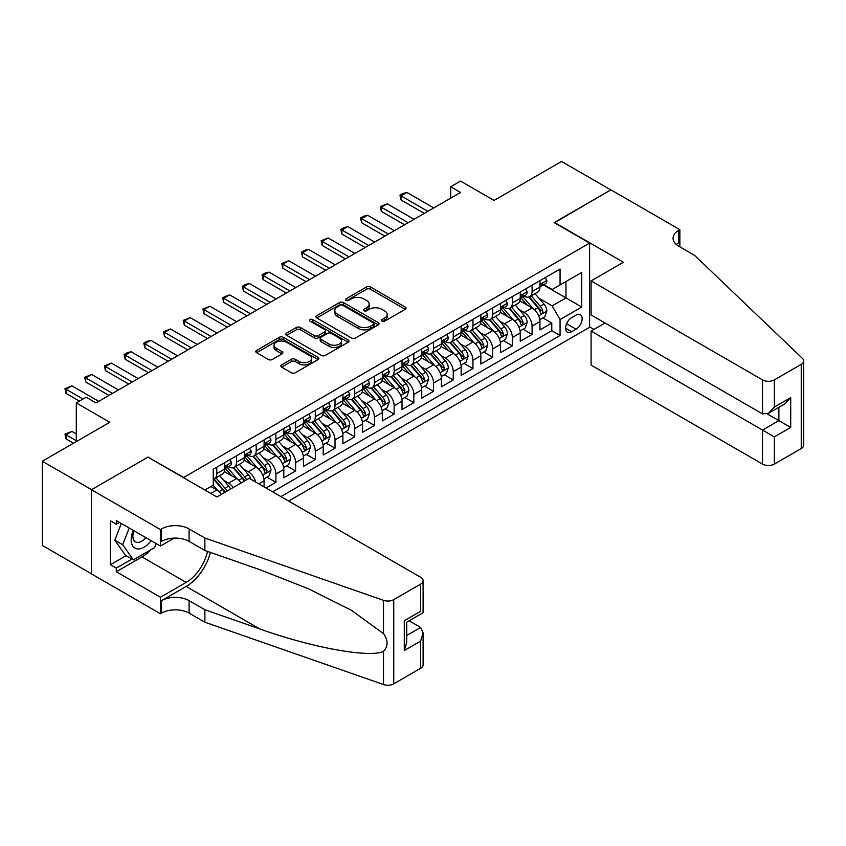 <?xml version="1.0" encoding="UTF-8"?>
<svg xmlns="http://www.w3.org/2000/svg" width="846" height="846" viewBox="0 0 846 846"><rect width="100%" height="100%" fill="white"/><g stroke="black" fill="none" stroke-linecap="round" stroke-linejoin="round"><path stroke-width="1.27" d="M381.98 321.163A1.914 1.11 0 0 0 384.687 321.163L405.234 309.298A2.739 1.576 0 0 0 406.038 308.187A2.739 1.576 0 0 0 405.234 307.066L370.421 286.963A2.739 1.576 0 0 0 366.551 286.963L346.003 298.828A1.914 1.11 0 0 0 345.443 299.611A1.914 1.11 0 0 0 346.003 300.393A1.914 1.11 0 0 0 348.711 300.393L351.365 298.86A8.756 5.055 0 0 1 363.748 298.86L366.646 300.531A8.756 5.055 0 0 1 369.216 304.105A8.756 5.055 0 0 1 366.646 307.68L363.992 309.213A1.914 1.11 0 0 0 363.431 309.996A1.914 1.11 0 0 0 363.992 310.778A1.914 1.11 0 0 0 366.699 310.778L369.353 309.245A8.756 5.055 0 0 1 381.736 309.245L384.634 310.916A8.756 5.055 0 0 1 387.204 314.49A8.756 5.055 0 0 1 384.634 318.064L381.98 319.598A1.914 1.11 0 0 0 381.419 320.38A1.914 1.11 0 0 0 381.98 321.163L381.98 319.598M281.644 364.912A2.739 1.576 0 0 0 280.84 366.032A2.739 1.576 0 0 0 281.644 367.143L291.405 372.779A2.739 1.576 0 0 0 295.275 372.779L318.096 359.603A2.739 1.576 0 0 0 318.9 358.493A2.739 1.576 0 0 0 318.096 357.372L283.283 337.268A2.739 1.576 0 0 0 279.413 337.268L256.592 350.445A2.739 1.576 0 0 0 255.788 351.566A2.739 1.576 0 0 0 256.592 352.687L268.394 359.497A2.739 1.576 0 0 0 272.264 359.497L282.025 353.861A2.739 1.576 0 0 0 282.828 352.74A2.739 1.576 0 0 0 282.025 351.619L276.177 348.245A7.318 4.219 0 0 1 274.03 345.253A7.318 4.219 0 0 1 278.546 341.35A7.318 4.219 0 0 1 286.519 342.27L309.446 355.5A7.318 4.219 0 0 1 311.592 358.493A7.318 4.219 0 0 1 307.066 362.395A7.318 4.219 0 0 1 299.093 361.475L295.275 359.275A2.739 1.576 0 0 0 291.405 359.275L281.644 364.912L281.644 367.143L291.405 361.549L291.405 359.275M148.219 457.316L183.688 477.451L589.62 243.088L554.151 222.604L610.801 189.895L561.533 161.459L494.043 200.428L460.541 181.086L450.696 186.776L460.541 192.465L96 402.929L86.144 397.239L76.288 402.929L76.288 441.612M148.219 456.967L91.558 489.675L42.3 461.239L109.79 422.27L76.288 402.929M351.566 338.051A2.739 1.576 0 0 0 355.426 338.051L378.257 324.875A2.739 1.576 0 0 0 379.05 323.764A2.739 1.576 0 0 0 378.257 322.643L343.434 302.54A2.739 1.576 0 0 0 339.574 302.54L316.742 315.717A2.739 1.576 0 0 0 315.949 316.838A2.739 1.576 0 0 0 316.742 317.959L351.566 338.051M310.842 321.575A1.914 1.11 0 0 1 312.777 321.85L312.777 319.577L348.182 340.007A2.739 1.576 0 0 1 348.975 341.128A2.739 1.576 0 0 1 348.182 342.239L325.35 355.415A2.739 1.576 0 0 1 321.48 355.415L286.667 335.323L296.438 329.718L296.438 327.444L286.667 333.081A2.739 1.576 0 0 0 285.863 334.202A2.739 1.576 0 0 0 286.667 335.323L286.667 333.081M296.438 329.718A2.739 1.576 0 0 1 300.309 329.718L300.309 327.444A2.739 1.576 0 0 0 296.438 327.444M300.309 327.444L314.426 335.598A2.739 1.576 0 0 0 318.297 335.598L324.769 331.854A2.739 1.576 0 0 0 325.573 330.744A2.739 1.576 0 0 0 324.769 329.623L310.07 321.131A1.914 1.11 0 0 1 309.509 320.359A1.914 1.11 0 0 1 310.694 319.333A1.914 1.11 0 0 1 312.777 319.577M91.463 573.81L42.3 545.427L42.3 461.239M266.056 488.026L275.902 482.336L266.945 477.165M263.074 457.527L268.023 460.383A11.146 6.44 60 0 1 275.902 474.035L283.791 469.488L283.791 477.789L295.614 470.968L286.646 465.786M282.786 446.149L287.735 449.004A11.146 6.44 60 0 1 295.614 462.656L303.492 458.109L303.492 466.41L315.315 459.59L306.347 454.408M302.487 434.77L307.436 437.625A11.146 6.44 60 0 1 315.315 451.278L323.204 446.73L323.204 455.032L335.027 448.211L326.059 443.029M322.189 423.402L327.138 426.257A11.146 6.44 60 0 1 335.027 439.909L342.905 435.352L342.905 443.664L354.728 436.832L345.76 431.661M341.9 412.023L346.849 414.878A11.146 6.44 60 0 1 354.728 428.531L362.606 423.973L362.606 432.285L374.429 425.453L365.472 420.282M361.602 400.644L366.551 403.5A11.146 6.44 60 0 1 374.429 417.152L382.318 412.605L382.318 420.906L394.141 414.085L385.173 408.904M381.313 389.266L386.252 392.121A11.146 6.44 60 0 1 394.141 405.773L402.019 401.226L402.019 409.527L413.842 402.707L404.874 397.525M401.015 377.887L405.964 380.742A11.146 6.44 60 0 1 413.842 394.395L421.731 389.847L421.731 398.149L433.554 391.328L424.586 386.146M420.716 366.508L425.665 369.374A11.146 6.44 60 0 1 433.554 383.026L441.432 378.469L441.432 386.781L453.255 379.949L444.287 374.778M440.428 355.14L445.377 357.995A11.146 6.44 60 0 1 453.255 371.648L461.133 367.09L461.133 375.402L472.956 368.57L463.999 363.399M460.129 343.762L465.078 346.617A11.146 6.44 60 0 1 472.956 360.269L480.845 355.722L480.845 364.023L492.668 357.192L483.701 352.021M479.841 332.383L484.779 335.238A11.146 6.44 60 0 1 492.668 348.89L500.546 344.343L500.546 352.645L512.369 345.824L503.402 340.642M499.542 321.004L504.491 323.859A11.146 6.44 60 0 1 512.369 337.512L520.258 332.964L520.258 341.266L532.081 334.445L532.081 326.133A11.146 6.44 -120 0 0 524.192 312.481L519.243 309.625M523.114 329.263L532.081 334.445M221.409 494.35A11.146 6.44 -120 0 0 216.788 489.961L210.876 486.545M241.11 482.971A11.146 6.44 -120 0 0 236.499 478.582L224.306 471.55M233.232 487.529A11.146 6.44 60 0 0 228.61 483.14L223.661 480.285M264.079 486.894L264.079 480.866A11.146 6.44 -120 0 0 256.201 467.214L244.018 460.171M255.735 482.072A11.146 6.44 60 0 0 248.322 471.761L243.373 468.906M283.791 469.488A11.146 6.44 -120 0 0 275.902 455.835L263.719 448.792M303.492 458.109A11.146 6.44 -120 0 0 295.614 444.457L283.421 437.424M323.204 446.73A11.146 6.44 -120 0 0 315.315 433.078L303.132 426.046M342.905 435.352A11.146 6.44 -120 0 0 335.027 421.699L322.834 414.667M362.606 423.973A11.146 6.44 -120 0 0 354.728 410.321L342.545 403.288M382.318 412.605A11.146 6.44 -120 0 0 374.429 398.952L362.247 391.91M402.019 401.226A11.146 6.44 -120 0 0 394.141 387.574L381.948 380.541M421.731 389.847A11.146 6.44 -120 0 0 413.842 376.195L401.66 369.163M441.432 378.469A11.146 6.44 -120 0 0 433.554 364.816L421.361 357.784M461.133 367.09A11.146 6.44 -120 0 0 453.255 353.438L441.073 346.405M480.845 355.722A11.146 6.44 -120 0 0 472.956 342.07L460.774 335.027M500.546 344.343A11.146 6.44 -120 0 0 492.668 330.691L480.475 323.648M520.258 332.964A11.146 6.44 -120 0 0 512.369 319.312L500.187 312.28M576.02 315.103L571.685 317.61A8.64 4.991 120 0 0 566.037 325.213A8.64 4.991 120 0 0 567.359 332.14A8.64 4.991 120 0 0 571.685 331.717L576.02 329.21A8.64 4.991 120 0 0 581.667 321.596A8.64 4.991 120 0 0 580.335 314.67A8.64 4.991 120 0 0 576.02 315.103M288.613 501.054L589.62 327.275L589.62 243.088M280.935 496.623L560.063 335.471L560.063 319.534L552.174 305.882L538.955 298.257M204.869 490.024L213.245 485.181L213.245 469.255L560.063 269.028L560.063 284.954L581.731 272.444L581.731 307.024L560.063 319.534M228.515 466.696L228.61 466.759A11.146 6.44 60 0 0 234.183 467.309L242.072 462.751A11.146 6.44 -120 0 0 244.378 457.654L244.378 451.278M248.216 455.317L248.322 455.381A11.146 6.44 60 0 0 253.895 455.931L261.774 451.383A11.146 6.44 -120 0 0 264.079 446.276L264.079 439.909M267.918 443.939L268.023 444.002A11.146 6.44 60 0 0 273.596 444.552L281.485 440.005A11.146 6.44 -120 0 0 283.791 434.897L283.791 428.531M287.629 432.56L287.735 432.623A11.146 6.44 60 0 0 293.308 433.173L301.187 428.626A11.146 6.44 -120 0 0 303.492 423.518L303.492 417.152M307.331 421.192L307.436 421.245A11.146 6.44 60 0 0 313.009 421.794L320.888 417.247A11.146 6.44 -120 0 0 323.204 412.15L323.204 405.773M327.042 409.813L327.138 409.866A11.146 6.44 60 0 0 332.711 410.426L340.6 405.869A11.146 6.44 -120 0 0 342.905 400.771L342.905 394.395M346.744 398.434L346.849 398.498A11.146 6.44 60 0 0 352.422 399.048L360.301 394.49A11.146 6.44 -120 0 0 362.606 389.393L362.606 383.016M366.445 387.056L366.551 387.119A11.146 6.44 60 0 0 372.124 387.669L380.002 383.122A11.146 6.44 -120 0 0 382.318 378.014L382.318 371.648M386.157 375.677L386.252 375.74A11.146 6.44 60 0 0 391.825 376.29L399.714 371.743A11.146 6.44 -120 0 0 402.019 366.635L402.019 360.269M405.858 364.309L405.964 364.362A11.146 6.44 60 0 0 411.537 364.912L419.415 360.364A11.146 6.44 -120 0 0 421.731 355.257L421.731 348.89M425.559 352.93L425.665 352.983A11.146 6.44 60 0 0 431.238 353.543L439.127 348.986A11.146 6.44 -120 0 0 441.432 343.888L441.432 337.512M445.271 341.551L445.377 341.615A11.146 6.44 60 0 0 450.95 342.165L458.828 337.607A11.146 6.44 -120 0 0 461.133 332.51L461.133 326.133M464.972 330.173L465.078 330.236A11.146 6.44 60 0 0 470.651 330.786L478.529 326.239A11.146 6.44 -120 0 0 480.845 321.131L480.845 314.765M484.684 318.794L484.779 318.857A11.146 6.44 60 0 0 490.352 319.407L498.241 314.86A11.146 6.44 -120 0 0 500.546 309.752L500.546 303.386M504.385 307.415L504.491 307.479A11.146 6.44 60 0 0 510.064 308.029L517.942 303.481A11.146 6.44 -120 0 0 520.258 298.374L520.258 292.007M272.655 491.843L551.782 330.691L551.782 323.066L539.96 329.887L539.96 321.586A11.146 6.44 -120 0 0 532.081 307.933L519.888 300.901M524.086 296.047L524.192 296.1A11.146 6.44 -120 0 0 529.765 296.65A11.146 6.44 -120 0 0 532.081 291.553L532.081 285.176M529.765 296.65L537.654 292.103A11.146 6.44 -120 0 0 539.96 287.005L539.96 280.629M216.788 467.214L216.788 473.58A11.146 6.44 60 0 1 214.482 478.688A11.146 6.44 60 0 1 213.245 479.132M214.482 478.688L222.361 474.13A11.146 6.44 -120 0 0 224.676 469.033L224.676 462.656M236.499 455.835L236.499 462.202A11.146 6.44 60 0 1 234.183 467.309M256.201 444.457L256.201 450.823A11.146 6.44 60 0 1 253.895 455.931M275.902 433.078L275.902 439.455A11.146 6.44 60 0 1 273.596 444.552M295.614 421.699L295.614 428.076A11.146 6.44 60 0 1 293.308 433.173M315.315 410.321L315.315 416.697A11.146 6.44 60 0 1 313.009 421.794M335.027 398.952L335.027 405.319A11.146 6.44 60 0 1 332.711 410.426M354.728 387.574L354.728 393.94A11.146 6.44 60 0 1 352.422 399.048M374.429 376.195L374.429 382.561A11.146 6.44 60 0 1 372.124 387.669M394.141 364.816L394.141 371.193A11.146 6.44 60 0 1 391.825 376.29M413.842 353.438L413.842 359.814A11.146 6.44 60 0 1 411.537 364.912M433.554 342.07L433.554 348.436A11.146 6.44 60 0 1 431.238 353.543M453.255 330.691L453.255 337.057A11.146 6.44 60 0 1 450.95 342.165M472.956 319.312L472.956 325.678A11.146 6.44 60 0 1 470.651 330.786M492.668 307.933L492.668 314.31A11.146 6.44 60 0 1 490.352 319.407M512.369 296.555L512.369 302.931A11.146 6.44 60 0 1 510.064 308.029M512.369 337.512L512.369 345.824M492.668 348.89L492.668 357.192M472.956 360.269L472.956 368.57M453.255 371.648L453.255 379.949M433.554 383.026L433.554 391.328M413.842 394.395L413.842 402.707M394.141 405.773L394.141 414.085M374.429 417.152L374.429 425.453M354.728 428.531L354.728 436.832M335.027 439.909L335.027 448.211M315.315 451.278L315.315 459.59M295.614 462.656L295.614 470.968M275.902 474.035L275.902 482.336M552.174 305.882L565.974 297.919L565.974 281.538L581.731 272.444M543.407 284.891L581.731 307.024M543.798 284.668L552.174 289.501L560.063 284.954M450.696 186.776L450.696 198.144M542.815 317.885L551.782 323.066M551.782 330.691L560.063 335.471M382.741 321.438L384.634 320.338A8.756 5.055 0 0 0 387.204 316.764L387.204 314.49M369.216 304.105L369.216 306.379A8.756 5.055 0 0 1 366.646 309.953L364.753 311.053M405.202 309.319L370.421 289.237A2.739 1.576 0 0 0 366.551 289.237L346.765 300.668M378.215 324.896L343.434 304.814A2.739 1.576 0 0 0 339.574 304.814L316.785 317.98M373.414 324.547A1.914 1.11 0 0 0 373.974 323.764A1.914 1.11 0 0 0 373.414 322.982L342.863 305.332A1.914 1.11 0 0 0 340.145 305.332L337.343 306.95A8.756 5.055 0 0 0 334.783 310.524A8.756 5.055 0 0 0 337.343 314.099L358.239 326.165A8.756 5.055 0 0 0 370.611 326.165L373.414 324.547L373.414 326.82A1.914 1.11 0 0 0 373.974 326.038L373.974 323.764M334.783 310.524L334.783 312.798A8.756 5.055 0 0 0 337.343 316.372L337.343 314.099M373.414 326.82L370.611 328.438A8.756 5.055 0 0 1 358.239 328.438L337.343 316.372M300.309 329.718L314.426 337.871A2.739 1.576 0 0 0 318.297 337.871L324.769 334.128A2.739 1.576 0 0 0 325.573 333.017L325.573 330.744M312.777 321.85L348.14 342.26M329.073 344.058A7.318 4.219 0 0 0 337.046 344.967A7.318 4.219 0 0 0 341.573 341.065A7.318 4.219 0 0 0 339.426 338.083L331.346 333.419A2.739 1.576 0 0 0 327.476 333.419L321.004 337.163A2.739 1.576 0 0 0 320.2 338.273A2.739 1.576 0 0 0 321.004 339.394L329.073 344.058L329.073 346.331A7.318 4.219 0 0 0 337.046 347.251A7.318 4.219 0 0 0 341.573 343.349L341.573 341.065M320.2 338.273L320.2 340.557A2.739 1.576 0 0 0 321.004 341.668L321.004 339.394M329.073 346.331L321.004 341.668M311.592 358.493L311.592 360.766A7.318 4.219 0 0 1 307.066 364.668A7.318 4.219 0 0 1 299.093 363.748L295.275 361.549A2.739 1.576 0 0 0 291.405 361.549M274.03 345.253L274.03 347.537A7.318 4.219 0 0 0 276.177 350.519L276.177 348.245M281.993 353.882L276.177 350.519M318.064 359.624L283.283 339.553A2.739 1.576 0 0 0 279.413 339.553L256.624 352.708M539.79 319.64L544.887 316.7L546.854 311.011A7.381 4.262 -120 0 0 543.978 304.074L534.979 293.647M533.17 308.653L522.881 296.745M527.312 305.184L521.348 298.268A17.692 10.215 -120 0 0 520.798 297.655M528.761 297.052L537.866 307.595A7.381 4.262 60 0 1 540.499 312.682C541.609 314.173 542.402 313.718 542.868 311.317A7.381 4.262 -120 0 0 540.234 306.231L531.235 295.814M529.3 296.883L539.082 308.208A3.765 2.168 60 0 1 540.034 309.689L542.868 311.317M540.499 312.682L541.038 313.559M545.184 277.615L546.854 280.512A7.381 4.262 60 0 1 545.321 283.78L541.577 285.948A7.381 4.262 -120 0 0 542.868 284.245L542.709 283.59M540.203 286.286L540.234 286.286A7.381 4.262 -120 0 0 541.577 285.948M541.916 283.696L542.868 284.245C542.402 283.135 541.62 283.59 540.499 285.61A7.381 4.262 60 0 1 539.96 286.657M427.833 211.341L401.036 195.87L401.036 199.973L399.957 195.246L402.908 193.544L406.947 192.465L433.744 207.936M424.29 213.393L401.036 199.973M406.947 192.465L401.036 195.87L399.957 195.246M133.33 530.4A18.115 10.459 120 0 0 137.57 548.959A18.115 10.459 120 0 0 151.085 540.657M133.932 530.749A12.404 7.159 120 0 0 135.445 541.852A12.404 7.159 120 0 0 137.264 542.413A12.404 7.159 120 0 0 145.819 537.612M156.172 543.587L154.617 547.584L133.34 559.872L125.462 555.325L114.823 540.192L121.316 523.463M133.34 559.872L122.702 544.739L129.195 528.01M114.823 540.192L122.702 544.739M605.08 323.013L591.09 331.082L591.09 365.102L762.532 464.084L762.532 430.064L778.88 420.621L778.88 407.296M591.09 331.082L774.354 436.896L774.354 464.084L801.247 448.549L801.247 364.362A8.365 4.822 0 0 0 803.7 360.946A8.365 4.822 0 0 0 802.494 358.45L694.545 255.312L678.778 246.218A19.511 11.262 180 0 1 673.067 238.255A19.511 11.262 180 0 1 678.778 230.292L679.867 229.657L610.897 189.842L554.437 222.784M554.437 222.435L623.407 262.26L591.09 280.914L762.532 379.896A8.365 4.822 0 0 0 774.354 379.896L801.247 364.362M679.867 229.657L679.867 246.154L679.275 246.503M589.62 326.937L593.955 329.432M591.09 280.914L591.09 314.934L762.532 413.906L762.532 379.896M803.7 360.946L803.7 445.144A8.365 4.822 180 0 1 801.247 448.549M774.354 464.084A8.365 4.822 180 0 1 762.532 464.084M676.324 244.483A19.511 11.262 180 0 1 678.778 242.749L678.778 230.292M767.259 413.906L790.714 427.452L774.354 436.896M774.354 379.896L774.354 407.085L768.443 413.324L762.532 413.906M774.354 407.085L790.714 397.641L784.792 403.88L768.443 413.324M249.21 478.297L420.642 577.279A8.365 4.822 -0 0 1 423.095 580.694A8.365 4.822 -0 0 1 420.642 584.11L393.75 599.634L393.75 683.822A8.365 4.822 180 0 1 383.513 684.541L204.869 622.222L189.102 613.117A19.511 11.262 -0 0 0 161.523 613.117L160.433 613.741L91.463 573.926L91.463 489.739L147.923 457.136L216.893 496.962L249.21 478.297M204.869 622.222L204.869 609.765L259.648 628.874C312.005 647.74 370.485 658.304 383.513 651.251C388.251 646.386 388.251 640.517 383.513 633.643L351.365 610.273L308.134 588.657L259.648 569.601L204.869 550.492L189.102 541.387A19.511 11.262 -0 0 0 161.523 541.387L161.523 528.93L160.433 529.554L91.463 489.739M204.869 550.492L204.869 538.024L189.102 528.93A19.511 11.262 -0 0 0 161.523 528.93M259.648 628.874L186.152 586.437L161.523 600.66A19.511 11.262 -0 0 1 189.102 600.66L204.869 609.765M420.642 668.298L420.642 641.099L423.095 632.861L423.095 664.882A8.365 4.822 180 0 1 420.642 668.298L393.75 683.822M383.513 633.643L383.513 600.353L204.869 538.024M150.694 549.847A31.355 18.104 -60 0 1 142.012 556.911L116.293 571.759L116.293 568.121L131.965 559.079M119.445 522.384L116.293 524.203L110.382 520.798L110.382 564.705L116.293 568.121M116.293 524.203L116.293 520.565L160.433 546.051L160.433 529.554M160.433 613.741L160.433 597.244L186.152 582.397A31.355 18.104 120 0 0 207.492 551.402M116.293 571.759L160.433 597.244M409.104 620.784L420.642 627.446L423.095 632.861M186.152 586.437A36.293 20.96 120 0 0 210.421 552.427M174.191 538.109L160.433 546.051M383.513 600.353A8.365 4.822 -0 0 0 393.75 599.634M110.382 564.705L126.054 555.663M420.642 641.099L404.282 650.542L406.736 642.304L406.736 622.148L423.095 612.705L423.095 580.694M404.282 650.542L404.282 620.742C407.476 622.582 407.476 622.582 404.282 620.742L420.642 611.298C423.835 613.139 423.835 613.139 420.642 611.298L420.642 584.11M520.089 331.008L525.176 328.068L527.153 322.379A7.381 4.262 -120 0 0 524.277 315.452L515.267 305.025M513.469 320.031L503.18 308.113M507.611 316.563L501.636 309.647A17.692 10.215 -120 0 0 501.086 309.033M509.059 308.43L518.164 318.974A7.381 4.262 60 0 1 520.798 324.06C521.908 325.551 522.691 325.097 523.166 322.696A7.381 4.262 -120 0 0 520.533 317.61L511.523 307.183M509.599 308.261L519.381 319.587A3.765 2.168 60 0 1 520.322 321.057L523.166 322.696M520.798 324.06L521.337 324.938M500.377 342.387L505.474 339.447L507.441 333.758A7.381 4.262 -120 0 0 504.565 326.82L495.566 316.404M493.757 331.41L483.468 319.492M487.909 327.941L481.934 321.025A17.692 10.215 -120 0 0 481.385 320.412M489.348 319.809L498.463 330.352A7.381 4.262 60 0 1 501.096 335.439C502.207 336.92 502.989 336.465 503.455 334.075A7.381 4.262 -120 0 0 500.821 328.988L491.822 318.561M489.887 319.64L499.669 330.966A3.765 2.168 60 0 1 500.621 332.436L503.455 334.075M501.096 335.439L501.625 336.317M480.676 353.765L485.773 350.826L487.74 345.136A7.381 4.262 -120 0 0 484.864 338.199L475.864 327.783M474.056 342.789L463.767 330.871M468.198 339.32L462.223 332.404A17.692 10.215 -120 0 0 461.683 331.791M469.646 331.188L478.751 341.731A7.381 4.262 60 0 1 481.385 346.818C482.495 348.298 483.288 347.843 483.753 345.454A7.381 4.262 -120 0 0 481.12 340.367L472.11 329.94M470.186 331.019L479.968 342.344A3.765 2.168 60 0 1 480.919 343.814L483.753 345.454M481.385 346.818L481.924 347.695M460.975 365.144L466.061 362.204L468.028 356.515A7.381 4.262 -120 0 0 465.163 349.578L456.153 339.151M454.355 354.167L444.055 342.249M448.496 350.688L442.521 343.783A17.692 10.215 -120 0 0 441.972 343.159M449.945 342.567L459.05 353.11A7.381 4.262 60 0 1 461.683 358.196C462.794 359.677 463.576 359.222 464.042 356.832A7.381 4.262 -120 0 0 461.408 351.746L452.409 341.319M450.474 342.387L460.266 353.723A3.765 2.168 60 0 1 461.207 355.193L464.042 356.832M461.683 358.196L462.223 359.064M525.472 288.994L527.153 291.891A7.381 4.262 60 0 1 525.62 295.159L521.876 297.327A7.381 4.262 -120 0 0 523.166 295.624L523.008 294.968M520.502 297.665L520.533 297.665A7.381 4.262 -120 0 0 521.876 297.327M522.204 295.074L523.166 295.624C522.701 294.503 521.908 294.968 520.798 296.988A7.381 4.262 60 0 1 520.258 298.035M408.132 222.72L381.335 207.249L381.335 211.341L380.245 206.625L387.246 203.833L414.043 219.304M404.578 224.772L381.335 211.341M387.246 203.833L381.335 207.249L380.245 206.625M505.771 300.372L507.441 303.27A7.381 4.262 60 0 1 505.919 306.538L502.175 308.695A7.381 4.262 -120 0 0 503.455 306.992L503.307 306.347M500.79 309.044L500.821 309.044A7.381 4.262 -120 0 0 502.175 308.695M502.503 306.442L503.455 306.992C502.989 305.882 502.207 306.337 501.096 308.367A7.381 4.262 60 0 1 500.546 309.414M388.42 234.099L361.623 218.628L361.623 222.72L360.544 218.004L363.494 216.29L367.534 215.212L394.331 230.683M384.877 236.15L361.623 222.72M367.534 215.212L361.623 218.628L360.544 218.004M486.069 311.74L487.74 314.649A7.381 4.262 60 0 1 486.207 317.916L482.463 320.074A7.381 4.262 -120 0 0 483.753 318.371L483.595 317.715M481.088 320.423L481.12 320.423A7.381 4.262 -120 0 0 482.463 320.074M482.802 317.821L483.753 318.371C483.288 317.261 482.495 317.715 481.385 319.735A7.381 4.262 60 0 1 480.845 320.793M368.719 245.477L341.921 230.006L341.921 234.099L340.832 229.382L343.793 227.669L347.833 226.591L374.63 242.062M365.176 247.518L341.921 234.099M347.833 226.591L341.921 230.006L340.832 229.382M466.358 323.119L468.028 326.027A7.381 4.262 60 0 1 466.506 329.295L462.762 331.452A7.381 4.262 -120 0 0 464.042 329.75L463.894 329.094M461.387 331.801L461.408 331.801A7.381 4.262 -120 0 0 462.762 331.452M463.09 329.2L464.042 329.75C463.587 328.639 462.794 329.094 461.683 331.114A7.381 4.262 60 0 1 461.133 332.171M349.017 256.856L322.21 241.385L322.21 245.477L321.131 240.75L328.121 237.969L354.929 253.44M345.464 258.897L322.21 245.477M328.121 237.969L322.21 241.385L321.131 240.75M441.263 376.523L446.36 373.583L448.327 367.894A7.381 4.262 -120 0 0 445.451 360.956L436.451 350.53M434.643 365.535L424.354 353.628M428.785 362.067L422.82 355.151A17.692 10.215 -120 0 0 422.27 354.537M430.233 353.935L439.338 364.478A7.381 4.262 60 0 1 441.972 369.575C443.082 371.056 443.875 370.601 444.34 368.2A7.381 4.262 -120 0 0 441.707 363.114L432.708 352.697M430.773 353.765L440.555 365.091A3.765 2.168 60 0 1 441.506 366.572L444.34 368.2M441.972 369.575L442.511 370.442M446.656 334.498L448.327 337.395A7.381 4.262 60 0 1 446.804 340.663L443.05 342.831A7.381 4.262 -120 0 0 444.34 341.128L444.182 340.473M441.675 343.18L441.707 343.18A7.381 4.262 -120 0 0 443.05 342.831M443.389 340.578L444.34 341.128C443.875 340.018 443.093 340.473 441.972 342.493A7.381 4.262 60 0 1 441.432 343.539M329.305 268.224L302.508 252.753L302.508 256.856L301.43 252.129L304.38 250.427L308.42 249.348L335.217 264.819M325.763 270.276L302.508 256.856M308.42 249.348L302.508 252.753L301.43 252.129M421.562 387.891L426.648 384.951L428.626 379.262A7.381 4.262 -120 0 0 425.75 372.335L416.74 361.908M414.942 376.914L404.652 365.007M409.083 373.446L403.108 366.53A17.692 10.215 -120 0 0 402.559 365.916M410.532 365.313L419.637 375.857A7.381 4.262 60 0 1 422.27 380.943C423.381 382.434 424.174 381.98 424.639 379.579A7.381 4.262 -120 0 0 422.006 374.492L412.996 364.066M411.071 365.144L420.853 376.47A3.765 2.168 60 0 1 421.805 377.94L424.639 379.579M422.27 380.943L422.81 381.821M426.944 345.877L428.626 348.774A7.381 4.262 60 0 1 427.093 352.042L423.349 354.21A7.381 4.262 -120 0 0 424.639 352.507L424.481 351.851M421.974 354.548L422.006 354.548A7.381 4.262 -120 0 0 423.349 354.21M423.677 351.957L424.639 352.507C424.174 351.397 423.381 351.851 422.27 353.871A7.381 4.262 60 0 1 421.731 354.918M309.604 279.603L282.807 264.132L282.807 268.224L281.718 263.508L288.719 260.716L315.516 276.198M306.051 281.655L282.807 268.224M288.719 260.716L282.807 264.132L281.718 263.508M401.85 399.27L406.947 396.33L408.914 390.641A7.381 4.262 -120 0 0 406.038 383.714L397.038 373.287M395.23 388.293L384.941 376.375M389.382 384.824L383.407 377.908A17.692 10.215 -120 0 0 382.857 377.295M390.831 376.692L399.936 387.235A7.381 4.262 60 0 1 402.569 392.322C403.679 393.813 404.462 393.358 404.927 390.958A7.381 4.262 -120 0 0 402.294 385.871L393.295 375.444M391.36 376.523L401.141 387.849A3.765 2.168 60 0 1 402.093 389.319L404.927 390.958M402.569 392.322L403.098 393.2M407.243 357.255L408.914 360.153A7.381 4.262 60 0 1 407.391 363.42L403.648 365.578A7.381 4.262 -120 0 0 404.927 363.886L404.779 363.23M402.262 365.927L402.294 365.927A7.381 4.262 -120 0 0 403.648 365.578M403.976 363.336L404.927 363.886C404.462 362.765 403.679 363.22 402.569 365.25A7.381 4.262 60 0 1 402.019 366.297M289.892 290.982L263.095 275.51L263.095 279.603L262.017 274.887L264.967 273.173L269.007 272.095L295.804 287.566M286.35 293.033L263.095 279.603M269.007 272.095L263.095 275.51L262.017 274.887M382.149 410.648L387.246 407.709L389.213 402.019A7.381 4.262 -120 0 0 386.336 395.082L377.337 384.666M375.529 399.672L365.239 387.754M369.67 396.203L363.695 389.287A17.692 10.215 -120 0 0 363.156 388.674M371.119 388.071L380.224 398.614A7.381 4.262 60 0 1 382.857 403.701C383.968 405.181 384.761 404.726 385.226 402.336A7.381 4.262 -120 0 0 382.593 397.25L373.594 386.823M371.658 387.902L381.44 399.227A3.765 2.168 60 0 1 382.392 400.697L385.226 402.336M382.857 403.701L383.397 404.578M387.542 368.634L389.213 371.531A7.381 4.262 60 0 1 387.68 374.799L383.936 376.956A7.381 4.262 -120 0 0 385.226 375.254L385.067 374.598M382.561 377.305L382.593 377.305A7.381 4.262 -120 0 0 383.936 376.956M384.274 374.704L385.226 375.254C384.761 374.144 383.968 374.598 382.857 376.618A7.381 4.262 60 0 1 382.318 377.676M270.191 302.36L243.394 286.889L243.394 290.982L242.305 286.265L245.266 284.552L249.306 283.473L276.103 298.945M266.649 304.412L243.394 290.982M249.306 283.473L243.394 286.889L242.305 286.265M362.448 422.027L367.534 419.087L369.501 413.398A7.381 4.262 -120 0 0 366.635 406.461L357.625 396.044M355.828 411.05L345.538 399.132M349.969 407.582L343.994 400.666A17.692 10.215 -120 0 0 343.444 400.042M351.418 399.449L360.523 409.993A7.381 4.262 60 0 1 363.156 415.079C364.266 416.56 365.049 416.105 365.514 413.715A7.381 4.262 -120 0 0 362.892 408.629L353.882 398.202M351.947 399.27L361.739 410.606A3.765 2.168 60 0 1 362.68 412.076L365.514 413.715M363.156 415.079L363.695 415.957M367.83 380.002L369.501 382.91A7.381 4.262 60 0 1 367.978 386.178L364.235 388.335A7.381 4.262 -120 0 0 365.514 386.633L365.366 385.977M362.86 388.684L362.892 388.684A7.381 4.262 -120 0 0 364.235 388.335M364.563 386.083L365.514 386.633C365.06 385.522 364.266 385.977 363.156 387.997A7.381 4.262 60 0 1 362.606 389.054M250.49 313.739L223.682 298.268L223.682 302.36L222.604 297.633L229.604 294.852L256.401 310.323M246.937 315.78L223.682 302.36M229.604 294.852L223.682 298.268L222.604 297.633M342.736 433.406L347.833 430.466L349.8 424.777A7.381 4.262 -120 0 0 346.923 417.839L337.924 407.412M336.116 422.418L325.826 410.511M330.257 418.95L324.293 412.044A17.692 10.215 -120 0 0 323.743 411.42M331.706 410.828L340.822 421.371A7.381 4.262 60 0 1 343.444 426.458C344.555 427.939 345.348 427.484 345.813 425.094A7.381 4.262 -120 0 0 343.18 419.997L334.181 409.58M332.245 410.648L342.027 421.985A3.765 2.168 60 0 1 342.979 423.455L345.813 425.094M343.444 426.458L343.984 427.325M348.129 391.381L349.8 394.278A7.381 4.262 60 0 1 348.277 397.546L344.534 399.714A7.381 4.262 -120 0 0 345.813 398.011L345.654 397.356M343.148 400.063L343.18 400.063A7.381 4.262 -120 0 0 344.534 399.714M344.861 397.461L345.813 398.011C345.348 396.901 344.565 397.356 343.444 399.375A7.381 4.262 60 0 1 342.905 400.422M230.778 325.118L203.981 309.636L203.981 313.739L202.903 309.012L209.893 306.231L236.69 321.702M227.236 327.159L203.981 313.739M209.893 306.231L203.981 309.636L202.903 309.012M323.035 444.785L328.121 441.845L330.099 436.155A7.381 4.262 -120 0 0 327.222 429.218L318.212 418.791M316.415 433.797L306.125 421.89M310.556 430.328L304.581 423.412A17.692 10.215 -120 0 0 304.031 422.799M312.005 422.196L321.11 432.74A7.381 4.262 60 0 1 323.743 437.826C324.853 439.317 325.647 438.863 326.112 436.462A7.381 4.262 -120 0 0 323.479 431.375L314.469 420.959M312.544 422.027L322.326 433.353A3.765 2.168 60 0 1 323.278 434.833L326.112 436.462M323.743 437.826L324.282 438.704M328.417 402.759L330.099 405.657A7.381 4.262 60 0 1 328.565 408.925L324.822 411.093A7.381 4.262 -120 0 0 326.112 409.39L325.953 408.734M323.447 411.431L323.479 411.431A7.381 4.262 -120 0 0 324.822 411.093M325.16 408.84L326.112 409.39C325.647 408.28 324.853 408.734 323.743 410.754A7.381 4.262 60 0 1 323.204 411.801M211.077 336.486L184.28 321.015L184.28 325.118L183.191 320.391L190.191 317.61L216.988 333.081M207.524 338.537L184.28 325.118M190.191 317.61L184.28 321.015L183.191 320.391M303.333 456.153L308.42 453.213L310.387 447.523A7.381 4.262 -120 0 0 307.51 440.597L298.511 430.17M296.703 445.176L286.413 433.258M290.855 441.707L284.88 434.791A17.692 10.215 -120 0 0 284.33 434.178M292.304 433.575L301.409 444.118A7.381 4.262 60 0 1 304.042 449.205C305.152 450.696 305.935 450.241 306.4 447.841A7.381 4.262 -120 0 0 303.767 442.754L294.768 432.327M292.832 433.406L302.625 444.732A3.765 2.168 60 0 1 303.566 446.202L306.4 447.841M304.042 449.205L304.581 450.083M308.716 414.138L310.387 417.036A7.381 4.262 60 0 1 308.864 420.303L305.12 422.471A7.381 4.262 -120 0 0 306.4 420.769L306.252 420.113M303.746 422.81L303.767 422.81A7.381 4.262 -120 0 0 305.12 422.471M305.448 420.219L306.4 420.769C305.935 419.648 305.152 420.102 304.042 422.133A7.381 4.262 60 0 1 303.492 423.18M191.376 347.865L164.568 332.393L164.568 336.486L163.49 331.769L170.48 328.978L197.287 344.449M187.823 349.916L164.568 336.486M170.48 328.978L164.568 332.393L163.49 331.769M283.622 467.531L288.719 464.591L290.686 458.902A7.381 4.262 -120 0 0 287.809 451.965L278.81 441.549M277.002 456.554L266.712 444.636M271.143 453.086L265.179 446.17A17.692 10.215 -120 0 0 264.629 445.556M272.592 444.954L281.697 455.497A7.381 4.262 60 0 1 284.33 460.584C285.44 462.064 286.234 461.609 286.699 459.219A7.381 4.262 -120 0 0 284.066 454.133L275.066 443.706M273.131 444.785L282.913 456.11A3.765 2.168 60 0 1 283.865 457.58L286.699 459.219M284.33 460.584L284.869 461.461M289.015 425.517L290.686 428.414A7.381 4.262 60 0 1 289.152 431.682L285.409 433.839A7.381 4.262 -120 0 0 286.699 432.137L286.54 431.492M284.034 434.188L284.066 434.188A7.381 4.262 -120 0 0 285.409 433.839M285.747 431.587L286.699 432.137C286.234 431.026 285.44 431.481 284.33 433.512A7.381 4.262 60 0 1 283.791 434.558M171.664 359.243L144.867 343.772L144.867 347.865L143.778 343.148L146.739 341.435L150.778 340.356L177.575 355.828M168.121 361.295L144.867 347.865M150.778 340.356L144.867 343.772L143.778 343.148M263.92 478.91L269.007 475.97L270.984 470.281A7.381 4.262 -120 0 0 268.108 463.344L259.098 452.927M257.3 467.933L247.011 456.015M251.442 464.465L245.467 457.549A17.692 10.215 -120 0 0 244.917 456.935M252.891 456.332L261.996 466.876A7.381 4.262 60 0 1 264.629 471.962C265.739 473.443 266.522 472.988 266.998 470.598A7.381 4.262 -120 0 0 264.364 465.512L255.355 455.085M253.419 456.163L263.212 467.489A3.765 2.168 60 0 1 264.153 468.959L266.998 470.598M264.629 471.962L265.168 472.84M269.303 436.885L270.984 439.793A7.381 4.262 60 0 1 269.451 443.061L265.707 445.218A7.381 4.262 -120 0 0 266.998 443.516L266.839 442.86M264.333 445.567L264.364 445.567A7.381 4.262 -120 0 0 265.707 445.218M266.035 442.966L266.998 443.516C266.532 442.405 265.739 442.86 264.629 444.88A7.381 4.262 60 0 1 264.079 445.937M151.963 370.622L125.166 355.151L125.166 359.243L124.076 354.527L127.037 352.814L131.077 351.735L157.874 367.206M148.41 372.663L125.166 359.243M131.077 351.735L125.166 355.151L124.076 354.527M250.892 479.27A7.381 4.262 -120 0 0 248.396 474.722L239.397 464.295M237.589 479.312L227.299 467.394M231.741 475.833L225.766 468.927A17.692 10.215 -120 0 0 225.216 468.303M246.546 479.841A7.381 4.262 -120 0 0 244.653 476.89L235.653 466.463M233.718 467.531L243.5 478.868A3.765 2.168 60 0 1 244.452 480.338L245.065 480.687M233.179 467.711L242.294 478.254A7.381 4.262 60 0 1 244.177 481.205M249.602 448.264L251.273 451.172A7.381 4.262 60 0 1 249.75 454.439L246.006 456.597A7.381 4.262 -120 0 0 247.286 454.894L247.127 454.239M244.621 456.946L244.653 456.946A7.381 4.262 -120 0 0 246.006 456.597M246.334 454.344L247.286 454.894C246.821 453.784 246.038 454.239 244.928 456.258A7.381 4.262 60 0 1 244.378 457.316M132.251 382.001L105.454 366.53L105.454 370.622L104.375 365.895L111.365 363.114L138.162 378.585M128.708 384.042L105.454 370.622M111.365 363.114L105.454 366.53L104.375 365.895M230.588 489.051A7.381 4.262 -120 0 0 228.695 486.101L219.685 475.674M217.887 490.68L213.171 485.223M212.029 487.211L211.267 486.323M226.844 491.219A7.381 4.262 -120 0 0 224.951 488.258L215.942 477.842M214.017 478.91L223.799 490.236A3.765 2.168 60 0 1 224.75 491.716L225.364 492.065M213.478 479.079L222.583 489.623A7.381 4.262 60 0 1 224.476 492.584M229.89 459.642L231.571 462.54A7.381 4.262 60 0 1 230.038 465.808L226.294 467.975A7.381 4.262 -120 0 0 227.585 466.273L227.426 465.617M224.92 468.324L224.951 468.324A7.381 4.262 -120 0 0 226.294 467.975M226.633 465.723L227.585 466.273C227.119 465.163 226.326 465.617 225.216 467.637A7.381 4.262 60 0 1 224.676 468.684M112.55 393.369L85.753 377.898L85.753 382.001L84.663 377.274L91.664 374.492L118.461 389.964M109.007 395.42L85.753 382.001M91.664 374.492L85.753 377.898L84.663 377.274M76.288 433.871L71.952 431.375L66.041 434.791L76.288 440.703M66.041 438.884L64.962 434.157L66.041 434.791L66.041 438.884L73.528 443.209M64.962 434.157L71.952 431.375M82.993 399.058L66.041 389.276L66.041 393.369L64.962 388.652L71.952 385.861L98.76 401.342M79.439 401.11L66.041 393.369M71.952 385.861L66.041 389.276L64.962 388.652M210.781 493.43L216.788 489.961M228.61 483.14L236.499 478.582M248.322 471.761L256.201 467.214M268.023 460.383L275.902 455.835M287.735 449.004L295.614 444.457M307.436 437.625L315.315 433.078M327.138 426.257L335.027 421.699M346.849 414.878L354.728 410.321M366.551 403.5L374.429 398.952M386.252 392.121L394.141 387.574M405.964 380.742L413.842 376.195M425.665 369.374L433.554 364.816M445.377 357.995L453.255 353.438M465.078 346.617L472.956 342.07M484.779 335.238L492.668 330.691M504.491 323.859L512.369 319.312M524.192 312.481L532.081 307.933M532.081 291.553L539.96 287.005M216.788 473.58L224.676 469.033M236.499 462.202L244.378 457.654M256.201 450.823L264.079 446.276M275.902 439.455L283.791 434.897M295.614 428.076L303.492 423.518M315.315 416.697L323.204 412.15M335.027 405.319L342.905 400.771M354.728 393.94L362.606 389.393M374.429 382.561L382.318 378.014M394.141 371.193L402.019 366.635M413.842 359.814L421.731 355.257M433.554 348.436L441.432 343.888M453.255 337.057L461.133 332.51M472.956 325.678L480.845 321.131M492.668 314.31L500.546 309.752M512.369 302.931L520.258 298.374M532.081 326.133L539.96 321.586M258.865 483.88L264.079 480.866M566.566 323.754L576.02 329.21M565.572 328.185L571.685 331.717M384.634 320.338L384.634 318.064M363.992 310.778L363.992 309.213M366.646 309.953L366.646 307.68M346.003 300.393L346.003 298.828M366.551 289.237L366.551 286.963M370.421 289.237L370.421 286.963M405.234 309.298L405.234 307.066M316.742 317.959L316.742 315.717M339.574 304.814L339.574 302.54M343.434 304.814L343.434 302.54M378.257 324.875L378.257 322.643M358.239 328.438L358.239 326.165M370.611 328.438L370.611 326.165M314.426 337.871L314.426 335.598M318.297 337.871L318.297 335.598M324.769 334.128L324.769 331.854M348.182 342.239L348.182 340.007M295.275 361.549L295.275 359.275M299.093 363.748L299.093 361.475M282.025 353.861L282.025 351.619M256.592 352.687L256.592 350.445M279.413 339.553L279.413 337.268M283.283 339.553L283.283 337.268M318.096 359.603L318.096 357.372M538.669 315.844L546.802 311.148M540.234 306.231L543.978 304.074M534.344 309.636L537.866 307.595M546.802 280.428L539.96 284.383M790.714 397.641L790.714 427.452M189.102 541.387L189.102 528.93M189.102 600.66L189.102 613.117M383.513 684.541L383.513 651.251M161.523 600.66L161.523 613.117M142.012 556.911L186.152 582.397M406.736 635.483L420.642 627.446M518.958 327.222L527.1 322.527M520.533 317.61L524.277 315.452M514.643 321.004L518.164 318.974M499.256 338.601L507.399 333.906M500.821 328.988L504.565 326.82M494.942 332.383L498.463 330.352M479.555 349.98L487.687 345.284M481.12 340.367L484.864 338.199M475.23 343.762L478.751 341.731M459.843 361.358L467.986 356.652M461.408 351.746L465.163 349.578M455.529 355.14L459.05 353.11M527.1 291.807L520.258 295.762M507.399 303.185L500.546 307.14M487.687 314.564L480.845 318.519M467.986 325.943L461.133 329.887M440.142 372.737L448.274 368.031M441.707 363.114L445.451 360.956M435.817 366.519L439.338 364.478M448.274 337.311L441.432 341.266M420.43 384.105L428.573 379.41M422.006 374.492L425.75 372.335M416.116 377.898L419.637 375.857M428.573 348.689L421.731 352.645M400.729 395.484L408.872 390.789M402.294 385.871L406.038 383.714M396.414 389.266L399.936 387.235M408.872 360.068L402.019 364.023M381.028 406.863L389.16 402.167M382.593 397.25L386.336 395.082M376.703 400.644L380.224 398.614M389.16 371.447L382.318 375.402M361.316 418.241L369.459 413.535M362.892 408.629L366.635 406.461M357.001 412.023L360.523 409.993M369.459 382.826L362.606 386.781M341.615 429.62L349.758 424.914M343.18 419.997L346.923 417.839M337.29 423.402L340.822 421.371M349.758 394.194L342.905 398.149M321.903 440.988L330.046 436.293M323.479 431.375L327.222 429.218M317.588 434.781L321.11 432.74M330.046 405.572L323.204 409.527M302.202 452.367L310.345 447.671M303.767 442.754L307.51 440.597M297.887 446.149L301.409 444.118M310.345 416.951L303.492 420.906M282.501 463.745L290.633 459.05M284.066 454.133L287.809 451.965M278.175 457.527L281.697 455.497M290.633 428.33L283.791 432.285M262.789 475.124L270.932 470.429M264.364 465.512L268.108 463.344M258.474 468.906L261.996 466.876M270.932 439.709L264.079 443.664M244.653 476.89L248.396 474.722M238.773 480.285L242.294 478.254M251.23 451.087L244.378 455.032M224.951 488.258L228.695 486.101M219.061 491.663L222.583 489.623M231.518 462.455L224.676 466.41"/></g></svg>
